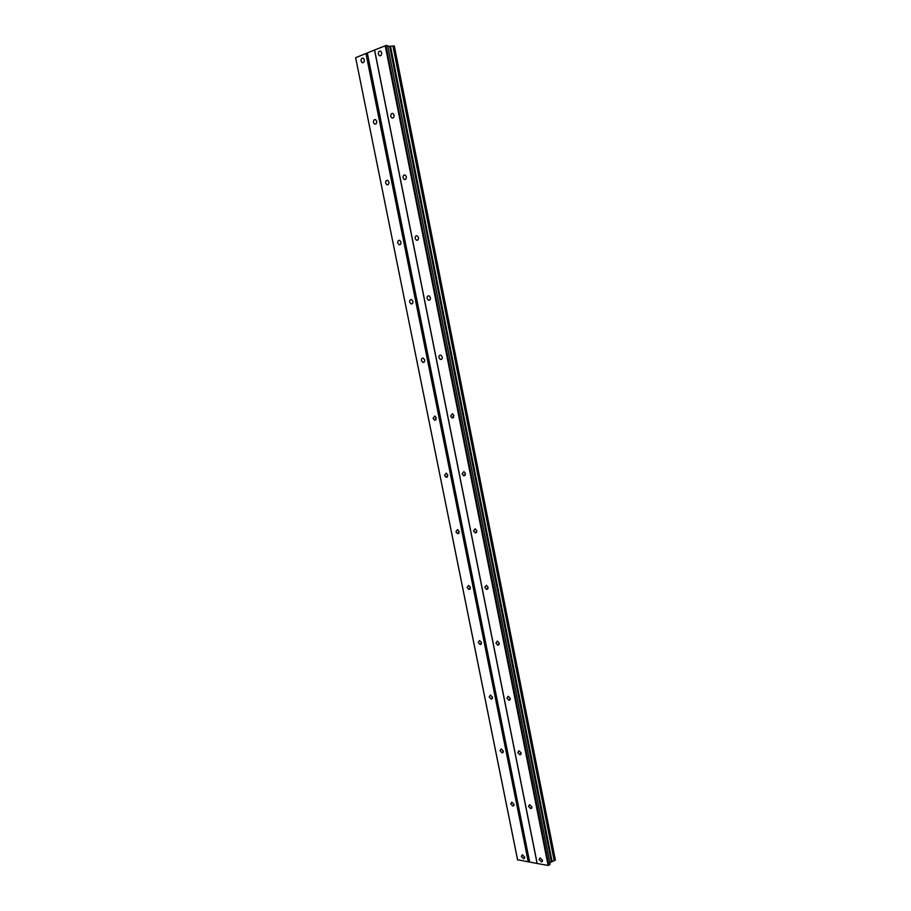 <?xml version="1.0" encoding="UTF-8"?>
<svg xmlns="http://www.w3.org/2000/svg" width="911" height="911" viewBox="0 0 911 911"><rect width="100%" height="100%" fill="white"/><g stroke="black" fill="none" stroke-linecap="round" stroke-linejoin="round"><path stroke-width="1.37" d="M539.118 859.597L541.521 861.897L542.5 860.189L540.098 857.889L539.118 859.597M378.361 54.102L379.329 55.685C380.946 56.095 381.72 55.127 381.652 52.781L380.696 51.21C379.067 50.8 378.293 51.756 378.361 54.102M390.785 116.323L391.81 117.952C393.404 118.328 394.156 117.394 394.076 115.162L393.051 113.533C391.457 113.146 390.705 114.08 390.785 116.323M403.049 177.759L404.154 179.444C405.702 179.786 406.431 178.898 406.352 176.757L405.247 175.083C403.687 174.73 402.958 175.629 403.049 177.759M415.154 238.443L416.35 240.185C417.853 240.493 418.559 239.627 418.468 237.589L417.284 235.858C415.769 235.55 415.063 236.416 415.154 238.443M427.111 298.387L428.398 300.175C429.867 300.436 430.539 299.605 430.436 297.681L429.161 295.893C427.692 295.62 427.008 296.451 427.111 298.387M438.931 357.59L440.309 359.435C441.721 359.663 442.37 358.854 442.268 357.032L440.89 355.188C439.466 354.96 438.817 355.757 438.931 357.59M450.603 416.076L452.084 417.978L453.94 415.655L452.471 413.753L450.603 416.076M462.139 473.857L463.722 475.815L465.475 473.572L463.904 471.613L462.139 473.857M473.526 530.942L475.235 532.958L476.886 530.794L475.189 528.779L473.526 530.942M484.789 587.356L486.611 589.428L488.148 587.333L486.326 585.272L484.789 587.356M495.914 643.098L497.85 645.216L499.274 643.2L497.338 641.082L495.914 643.098M506.903 698.179L508.964 700.343L510.274 698.418L508.213 696.243L506.903 698.179M517.767 752.611L519.953 754.832L521.138 752.976L518.963 750.755L517.767 752.611M528.505 806.417L530.806 808.683L531.887 806.895L529.587 804.641L528.505 806.417M521.343 856.477L523.688 858.754L524.645 857.057L522.299 854.791L521.343 856.477M361.098 61.048L362.066 62.62C363.637 63.007 364.377 62.05 364.298 59.762L363.341 58.19C361.769 57.803 361.018 58.759 361.098 61.048M373.464 122.427L374.501 124.044C376.038 124.397 376.767 123.486 376.676 121.3L375.639 119.671C374.102 119.318 373.373 120.241 373.464 122.427M385.683 183.054L386.788 184.728C388.291 185.047 388.997 184.159 388.906 182.075L387.79 180.401C386.287 180.082 385.581 180.959 385.683 183.054M397.743 242.941L398.927 244.66C400.396 244.945 401.079 244.102 400.977 242.11L399.792 240.39C398.323 240.094 397.64 240.948 397.743 242.941M409.665 302.099L410.929 303.875C412.353 304.126 413.013 303.306 412.899 301.416L411.624 299.639C410.201 299.389 409.551 300.209 409.665 302.099M421.429 360.551L422.806 362.373C424.173 362.589 424.799 361.792 424.685 359.993L423.319 358.171C421.941 357.955 421.315 358.752 421.429 360.551M433.067 418.297L434.536 420.176L436.323 417.887L434.866 415.997L433.067 418.297M444.557 475.348L446.128 477.296L447.825 475.075L446.253 473.139L444.557 475.348M455.921 531.728L457.595 533.721L459.19 531.591L457.516 529.598L455.921 531.728M467.138 587.447L468.937 589.497L470.418 587.436L468.63 585.386L467.138 587.447M478.241 642.517L480.143 644.612L481.52 642.619L479.619 640.524L478.241 642.517M489.196 696.938L491.223 699.079L492.487 697.166L490.471 695.025L489.196 696.938M500.037 750.732L502.166 752.919L503.327 751.085L501.198 748.899L500.037 750.732M510.752 803.912L512.995 806.144L514.043 804.379L511.811 802.147L510.752 803.912M385.205 45.687L548.103 865.45L537.194 863.503L374.592 49.991L385.922 45.55L548.752 865.302L550.107 864.232L387.642 45.63L385.922 45.55M387.801 46.415L394.326 45.949L555.368 860.052L549.811 862.74M548.103 865.45L548.752 865.302M517.653 860.018L355.643 57.689L517.562 859.745L537.194 863.503M355.643 57.689L374.592 49.991M537 862.945L374.569 50.321M552.066 861.339L390.546 46.37M392.926 45.994L554.195 860.747M389.703 46.507L551.314 861.555M529.576 861.624L367.361 53.248M365.949 53.51L528.278 861.92M393.427 45.914L554.651 860.622M541.521 861.897L542.466 861.168M379.329 55.685L380.616 55.73M391.81 117.952L393.176 117.929M404.154 179.444L405.566 179.342M416.35 240.185L417.807 239.992M428.398 300.175L429.901 299.901M440.309 359.435L441.824 359.071M452.084 417.978L453.587 417.523M463.722 475.815L465.202 475.291M475.235 532.958L476.669 532.366M486.611 589.428L487.977 588.768M497.85 645.216L499.148 644.521M508.964 700.343L510.183 699.625M519.953 754.832L521.069 754.092M530.806 808.683L531.83 807.932M492.384 698.407L491.223 699.079M523.688 858.754L524.599 858.048M362.066 62.62L363.307 62.654M374.501 124.044L375.799 124.021M386.788 184.728L388.143 184.626M398.927 244.66L400.328 244.478M410.929 303.875L412.364 303.614M422.806 362.373L424.241 362.031M434.536 420.176L435.97 419.755M446.128 477.296L447.54 476.795M457.595 533.721L458.973 533.163M468.937 589.497L470.247 588.882M480.143 644.612L481.384 643.952M502.166 752.919L503.259 752.224M512.995 806.144L513.986 805.438"/></g></svg>
